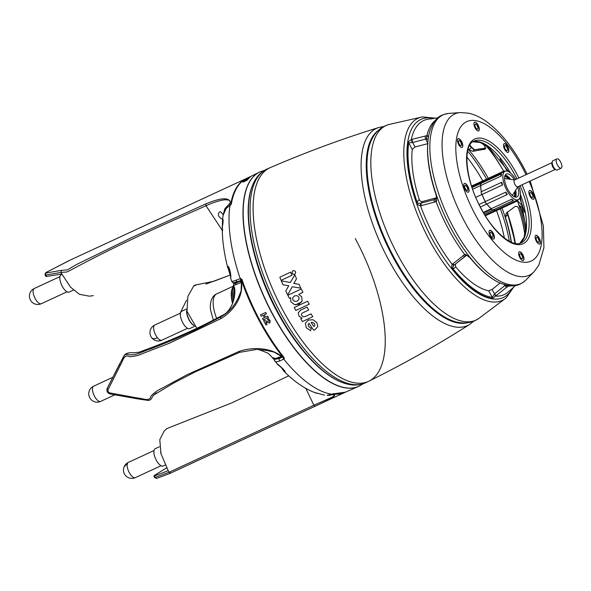 <?xml version="1.0" encoding="UTF-8"?>
<svg xmlns="http://www.w3.org/2000/svg" width="591" height="591" viewBox="0 0 591 591"><rect width="100%" height="100%" fill="white"/><g stroke="black" fill="none" stroke-linecap="round" stroke-linejoin="round"><path stroke-width="0.89" d="M242.303 279.905L241.955 279.595A117.757 48.484 65.2 0 0 260.299 321.223A117.757 48.484 65.2 0 0 284.049 357.452L284.286 358.84L279.765 360.916C276.832 362.128 275.118 362.076 274.623 360.769M241.778 279.706L242.229 279.964M260.099 321.253A117.358 48.322 -114.8 0 1 241.815 279.765L240.803 278.42L240.227 278.656A1.596 0.694 -112.3 0 0 241.601 280.215L237.767 281.626A1.596 1.16 -107.3 0 1 236.127 280.215L240.227 278.656A117.727 48.469 65.2 0 1 230.002 205.461L226.117 208.534L223.051 215.486C223.634 212.317 224.676 209.923 226.183 208.313L226.183 208.313A1.596 0.643 40 0 0 226.117 208.534M230.564 205.173A1.596 0.613 62.8 0 0 230.18 205.114A1.596 0.613 62.8 0 0 230.002 205.461L230.882 204.774M231.236 204.235L230.571 205.166M333.804 393.769L334.055 393.761A117.757 48.484 65.2 0 0 345.536 392.136L333.893 393.791M283.104 356.595L279.565 358.397A1.596 1.175 67.4 0 0 279.765 360.916M275.628 359.217L279.565 358.397L283.111 356.742A1.596 0.709 63.3 0 0 283.732 359.121A117.727 48.469 65.2 0 0 332.068 394.219L334.055 393.761M233.977 282.579L234.664 283.17M241.822 279.912L241.217 280.164M237.996 281.508A1.596 1.16 -107.3 0 1 237.767 281.626L233.91 282.557M231.82 281.604L236.127 280.215M233.8 282.616A1.596 1.596 88.7 0 1 233.364 282.69L233.364 282.69A1.596 1.596 88.7 0 1 233.349 282.69M274.468 359.188A1.596 1.522 162.2 0 0 274.372 360.311L277.622 364.44L282.387 368.422L283.746 371.008L281.353 367.602M332.327 394.101A1.596 0.598 -113.1 0 1 332.216 394.204A1.596 0.598 -113.1 0 1 332.068 394.219L327.089 395.283A1.596 0.473 -91.4 0 0 327.126 395.29L327.089 395.283M316.71 393.045L314.397 392.446C303.966 388.309 293.875 381.284 284.108 371.37L281.648 367.565L277.268 364.034M283.569 357.186L284.286 358.84L283.769 357.356A117.358 48.322 -114.8 0 1 260.121 321.29M273.094 315.343A118.03 48.595 -114.8 0 1 259.368 172.21M230.778 278.309L230.49 272.953C228.968 267.073 228.067 265.285 227.771 267.605M222.622 230.734L222.29 226.907C224.129 219.276 221.957 216.306 222.977 222.467M223.051 215.486L222.593 219.726L223.184 220.709L222.246 228.045C222.26 240.094 224.048 253.111 227.594 267.11L227.609 267.162C228.229 263.01 231.679 275.288 230.653 278.036M332.866 393.924L333.597 393.547M259.811 172.003A118.03 48.595 65.2 0 0 259.715 172.047A118.03 48.595 65.2 0 0 253.679 176.303A118.03 48.595 65.2 0 0 269.031 307.534A118.03 48.595 65.2 0 0 358.877 386.263A118.03 48.595 65.2 0 0 358.973 386.218M230.283 275.399L227.779 267.287M227.749 267.708C228.104 264.066 231.207 275.14 230.49 277.497L230.608 277.755M222.94 222.873L222.548 220.229L222.246 227.786M324.562 395.135L314.382 392.439M283.65 370.808C288.497 374.465 280.888 366.324 276.928 363.605M264.473 317.64L262.478 318.542A118.037 48.602 65.2 0 0 263.217 319.916L268.432 317.544A118.266 48.691 65.2 0 1 267.693 316.17L265.492 317.168A118.17 48.654 65.2 0 1 264.273 314.855L266.467 313.851A118.266 48.691 65.2 0 1 265.743 312.462L260.535 314.833A118.037 48.602 65.2 0 0 261.259 316.229L263.246 315.321A118.126 48.639 65.2 0 0 264.473 317.64M267.671 321.541L264.569 320.492L263.734 320.876A118.037 48.602 65.2 0 0 266.016 324.969L267.036 324.503A118.082 48.617 65.2 0 1 265.751 322.213L269.88 322.996L270.161 320.544L268.181 318.645L267.516 319.613L269.023 320.81L268.883 321.652M246.203 179.435L244.223 180.447A118.037 48.602 65.2 0 0 243.736 180.92L248.907 178.283A118.266 48.691 65.2 0 1 249.395 177.81L247.215 178.918A118.17 48.654 65.2 0 1 248.05 178.164L250.237 177.049A118.266 48.691 65.2 0 1 250.747 176.62L245.575 179.265A118.037 48.602 65.2 0 0 245.058 179.686L247.038 178.681A118.126 48.639 65.2 0 0 246.203 179.435M247.112 178.814L245.058 179.686M243.714 181.91L247.311 180.019A118.259 48.691 65.2 0 1 248.545 178.622L247.599 179.11A118.222 48.676 65.2 0 0 246.905 179.856L245.42 180.366A118.141 48.639 65.2 0 0 245.125 180.698L242.753 181.925L243.714 181.91M73.277 290.196L69.213 292.072A9.537 3.93 -114.8 0 1 62.284 286.347A9.537 3.93 -114.8 0 1 61.198 274.763L62.062 274.364M194.705 326.284L189.748 328.574A9.537 3.93 -114.8 0 1 182.486 322.213A9.537 3.93 -114.8 0 1 181.245 311.605A9.537 3.93 -114.8 0 1 181.733 311.265L186.52 309.041M165.369 465.014L163.256 465.996A9.537 3.93 -114.8 0 1 156.32 460.263A9.537 3.93 -114.8 0 1 155.241 448.68L159.378 446.766M223.006 219.187C221.78 219.372 220.266 218.219 218.463 215.745C218.278 213.307 218.943 211.947 220.45 211.674L223.184 214.688M231.066 204.501L230.283 204.929A1.596 0.672 -120.5 0 1 229.788 203.37L230.327 203.06C230.291 201.08 229.581 200.061 228.222 200.002L224.861 199.78C219.889 200.334 213.61 202.314 206.015 205.742C161.668 225.57 115.814 245.575 69.708 270.678L66.731 272.015L61.021 272.429L45.182 275.133L45.935 276.536L61.885 274.032L70.506 287.123L79.438 294.311L89.322 296.172L93.348 295.626M225.459 209.258A1.596 0.657 -154 0 1 225.038 208.468L229.788 203.37M230.283 204.929L229.131 205.72M61.885 274.032L61.021 272.429L61.353 270.382L67.352 269.902L76.571 264.487L132.569 237.176L205.757 203.902C216.934 199.389 229.234 195.51 230.438 203.001L231.443 202.787M222.26 230.32L206.015 205.742L205.757 203.902M231.214 204.028A1.596 0.657 -114.8 0 1 230.985 202.75A117.749 48.477 -114.8 0 1 246.292 178.563L71.001 259.708L47.42 271.771C45.891 272.68 45.477 273.086 46.201 272.99L61.353 270.382M224.624 209.406L225.038 208.468M332.519 394.027A1.596 0.635 70.7 0 0 333.221 394.655L327.355 395.283M288.763 375.817L231.968 402.803L166.891 428.564L164.113 431.112L159.792 439.697L160.981 453.689L168.206 470.665L153.882 476.176L154.635 477.572L169.07 472.268L313.88 405.234L305.813 388.383M154.635 477.572L156.859 478.318A1.596 1.367 73.6 0 1 155.248 477.543L154.48 476.124C153.32 476.368 153.985 475.696 156.482 474.115L166.706 467.784M168.206 470.665L169.07 472.268L170.895 472.97L169.624 473.561M345.38 392.202L345.225 392.276A117.749 48.477 -114.8 0 1 334.476 394.145L333.93 394.396C337.683 396.096 325.951 400.964 315.129 406.18L170.895 472.97M334.691 393.857L334.476 394.145A1.596 0.657 -114.8 0 1 333.9 393.791M333.93 394.396A1.596 1.455 97.4 0 1 333.812 394.448L333.221 394.655M315.129 406.18L313.88 405.234L331.706 397.366L334.1 395.83L333.812 394.448M239.318 281.102L240.308 280.622M238.609 281.346L234.191 283.392L242.088 280.666M234.191 283.392L233.438 285.556C235.129 287.765 235.358 292.006 234.132 298.278L232.677 303.235C230.039 309.182 226.907 313.09 223.28 314.959L220.694 316.968C228.392 312.58 234.258 306.197 238.284 297.827L241.128 290.89L241.409 282.365L233.467 285.564M110.362 393.924A1.596 0.399 -79.1 0 1 110.199 394.005C107.34 393.015 106.35 391.116 107.23 388.302A1.596 0.65 26.7 0 1 107.281 388.228L123.999 355.686L124.708 354.814L127.22 354.334C135.878 356.454 143.074 350.921 151.488 348.594L175.032 339.108L198.111 328.559L220.694 316.968L220.916 318.593L169.706 343.09L143.207 353.329C138.826 355.39 134.268 356.506 129.54 356.676C123.741 353.669 122.862 361.522 120.291 365.275L108.153 389.484C107.658 391.161 108.286 392.313 110.029 392.949L138.028 398.083C142.66 398.253 149.782 402.094 150.838 396.317C153.83 392.971 157.546 390.289 161.971 388.28L186.786 374.857L238.742 351.564C251.382 346.983 269.954 347.043 281.56 356.366L282.461 355.782M282.86 356.632L281.937 357.045A1.596 0.783 -114 0 1 281.833 357.112A1.596 0.783 -114 0 1 280.888 356.654L281.449 356.425L274.246 352.162L266.689 350.433L257.477 349.54C258.444 349.414 261.385 350.411 266.305 352.554C267.457 352.554 269.533 354.327 272.54 357.88L272.54 357.88C273.249 359.202 274.697 359.564 276.891 358.973L276.891 358.973A1.596 1.374 -105.1 0 1 275.472 358.442L280.888 356.654M277.223 358.818A1.596 1.374 -105.1 0 1 276.891 358.973L281.833 357.112M281.796 356.255L281.013 356.801M241.97 280.333L236.223 282.993A1.596 1.367 74.9 0 0 235.691 284.847M272.414 357.592L275.472 358.442M240.936 281.22A1.596 0.783 66 0 0 240.855 282.631M283.059 356.543L283.037 356.55A1.596 0.657 -114.8 0 1 282.956 356.609A1.596 0.657 -114.8 0 1 282.099 356.114A117.749 48.477 -114.8 0 1 242.059 282.07A1.596 0.657 -114.8 0 1 242.037 280.718L242.096 280.695M242.532 281.922L241.52 282.313C243.396 297.923 232.381 311.915 220.916 318.593M239.562 352.362L195.274 371.865L173.606 383.079L153.483 395.209L150.845 399.486M138.028 398.083L138.139 398.947L148.806 400.499L150.868 399.457L153.483 395.209L156.452 392.816M193.907 285.638L187.894 296.35L186.985 311.354L196.855 328.271M180.107 313.296L186.52 300.198M205.927 284.094L230.18 275.022L214.097 281.205L196.855 284.714L193.626 286.074M186.749 310.268A9.582 3.945 65.2 0 0 187.569 316.532A9.582 3.945 65.2 0 0 193.988 325.515A9.582 3.945 65.2 0 0 194.033 325.538L193.988 325.515M186.771 310.401A9.981 4.107 65.2 0 0 187.716 316.355A9.981 4.107 65.2 0 0 193.996 325.501M160.589 452.337A9.582 3.945 65.2 0 0 160.959 453.6M435.633 198L422.631 201.472L421.117 203.127L434.119 199.699L436.365 197.712M434.392 202.314A3.191 0.51 75.8 0 1 434.119 199.699L435.907 198.539C436.594 198.111 436.631 196.84 436.01 194.727L436.01 194.727A3.191 0.746 161.4 0 1 436.165 194.365L436.742 200.777L436.084 201.612L420.57 205.875C418.45 205.358 417.01 204.05 416.263 201.967A97.818 40.277 -114.8 0 1 407.908 142.15L411.314 139.565L412.237 142.549L408.743 142.859A3.191 2.467 -171.5 0 0 407.908 142.15M419.248 199.492A89.81 36.974 -114.8 0 1 412.274 149.516L408.743 142.859A96.651 39.796 65.2 0 0 416.995 201.959L419.248 199.492C419.832 201.088 420.962 201.745 422.631 201.472M416.263 201.967A3.191 0.746 161.4 0 1 416.995 201.959C417.8 203.193 419.041 203.622 420.711 203.23L421.117 203.127A3.191 0.613 74.5 0 0 421.353 205.72M427.692 142.948L425.653 139.084L412.651 142.483L415.022 146.967L412.274 149.516M437.901 117.816L428.106 119.197A95.905 39.486 65.2 0 0 411.314 139.565L412.082 139.328A3.191 0.628 74.9 0 0 412.651 142.483L412.237 142.549M503.658 171.213A83.693 34.455 65.2 0 0 485.75 145.327M415.022 146.967L428.039 143.606M484.029 149.612L485.662 148.164L474.403 149.855L472.785 151.326L485.137 149.146L484.93 146.176A84.203 34.67 65.2 0 0 482.611 143.517M472.785 151.326L468.973 149.782L471.374 147.595A3.191 1.544 -39.3 0 0 471.3 146.937L474.484 149.73A3.191 1.507 87.3 0 0 474.078 149.87L471.374 147.595A96.651 39.796 65.2 0 0 469.631 145.497M468.205 148.88A89.81 36.974 -114.8 0 1 468.973 149.782M474.632 149.737A3.191 1.507 87.3 0 0 474.484 149.73L474.787 149.7A3.191 1.743 80.3 0 0 474.403 149.855L474.078 149.87M412.082 139.328L426.879 135.664L427.655 135.701L428.29 137.984A3.191 2.467 -171.5 0 0 428.209 138.324L428.209 138.324A3.191 2.467 -171.5 0 0 428.194 138.73M487.435 146.494L487.213 147.063M488.646 148.829L489.038 148.673A3.191 2.194 65 0 0 487.893 147.89M503.436 170.821A91.509 37.676 -114.8 0 0 489.038 148.673L489.503 148.023M524.446 212.235A92.174 37.95 65.2 0 0 522.607 206.473L518.521 201.686L517.635 201.568A3.191 2.15 72.9 0 1 517.642 201.59M507.669 146.561A4.787 1.972 65.2 0 0 504.189 143.679A4.787 1.972 65.2 0 0 504.729 149.493A4.787 1.972 65.2 0 0 508.208 152.375A4.787 1.972 65.2 0 0 507.669 146.561M478.097 125.085A4.787 1.972 65.2 0 0 474.61 122.204A4.787 1.972 65.2 0 0 475.157 128.025A4.787 1.972 65.2 0 0 478.636 130.899A4.787 1.972 65.2 0 0 478.097 125.085M461.608 141.567A4.787 1.972 65.2 0 0 458.121 138.693A4.787 1.972 65.2 0 0 458.668 144.507A4.787 1.972 65.2 0 0 462.147 147.388A4.787 1.972 65.2 0 0 461.608 141.567M467.858 186.357A4.787 1.972 65.2 0 0 464.378 183.483A4.787 1.972 65.2 0 0 464.925 189.297A4.787 1.972 65.2 0 0 468.404 192.171A4.787 1.972 65.2 0 0 467.858 186.357M493.197 233.216A4.787 1.972 65.2 0 0 489.717 230.335A4.787 1.972 65.2 0 0 490.257 236.149A4.787 1.972 65.2 0 0 493.736 239.03A4.787 1.972 65.2 0 0 493.197 233.216M522.769 254.691A4.787 1.972 65.2 0 0 519.29 251.81A4.787 1.972 65.2 0 0 519.829 257.624A4.787 1.972 65.2 0 0 523.316 260.505A4.787 1.972 65.2 0 0 522.769 254.691M539.258 238.203A4.787 1.972 65.2 0 0 535.778 235.329A4.787 1.972 65.2 0 0 536.318 241.143A4.787 1.972 65.2 0 0 539.805 244.017A4.787 1.972 65.2 0 0 539.258 238.203M533.001 193.412A4.787 1.972 65.2 0 0 529.521 190.538A4.787 1.972 65.2 0 0 530.068 196.352A4.787 1.972 65.2 0 0 533.547 199.233A4.787 1.972 65.2 0 0 533.001 193.412M420.711 203.23A3.191 0.687 82.4 0 0 420.57 205.875A95.905 39.486 65.2 0 0 434.525 236.976A95.905 39.486 65.2 0 0 452.196 264.362A3.191 0.96 44.8 0 0 454.161 265.1C452.965 266.356 452.662 267.671 453.267 269.038A96.651 39.796 65.2 0 0 492.296 297.376L488.668 290.816A89.81 36.974 -114.8 0 1 455.668 266.851L453.267 269.038A3.191 1.544 140.7 0 1 452.979 269.865C451.687 268.188 451.428 266.356 452.196 264.362L464.689 254.499L465.752 254.433L470.746 258.326A3.191 1.544 140.7 0 1 470.251 258.038L470.251 258.038C480.682 270.752 490.936 279.218 501.035 283.436M508.814 285.571L492.473 298.544A97.818 40.277 -114.8 0 1 452.979 269.865M505.534 284.928A3.191 1.529 44.4 0 0 508.23 286.125A91.509 37.676 -114.8 0 0 511.74 285.785M500.089 283.037L492.081 289.479L494.512 293.897A3.191 0.798 51.9 0 0 496.617 295.67M492.473 298.544A3.191 2.815 98 0 0 492.296 297.376L494.512 293.897L504.854 285.564A3.191 0.717 50 0 0 506.96 287.292M505.364 284.766L504.854 285.564L504.315 284.589M488.668 290.816L492.081 289.479M522.607 206.473A3.191 0.746 -18.6 0 1 520.597 206.724A89.788 36.967 -114.8 0 1 525.827 225.393M524.86 234.782A84.203 34.67 65.2 0 0 518.78 208.778C517.864 206.555 516.564 205.845 514.879 206.658L506.243 213.203L505.394 217.141A89.81 36.974 -114.8 0 1 511.444 242.288M518.787 204.848L520.597 206.724L519.74 207.7M514.946 243.396A96.651 39.796 65.2 0 0 507.647 214.673L505.394 217.141M507.47 211.807L508.009 214.836A3.191 0.746 -18.6 0 0 507.647 214.673L507.1 212.575M525.51 231.207A83.693 34.455 65.2 0 0 517.406 200.933M455.417 264.088L455.668 266.851M428.083 139.18L425.653 139.084A3.191 0.525 76.2 0 1 425.121 135.937M435.235 120.512A91.509 37.676 -114.8 0 0 426.879 135.664A3.191 1.248 86 0 0 426.643 139.173M435.035 199.27L436.084 201.612A91.509 37.676 -114.8 0 0 448.798 229.64A91.509 37.676 -114.8 0 0 464.689 254.499L465.678 255.955L464.829 256.501A3.191 0.702 50.3 0 0 464.829 256.501L454.472 264.82A3.191 0.783 52.1 0 1 454.457 264.842L465.656 255.992C466.55 255.053 468.079 255.733 470.251 258.038M432.051 118.606A3.191 2.815 -82 0 0 431.807 118.259A97.818 40.277 -114.8 0 1 433.033 118.466M431.895 118.99C430.824 118.784 430.795 118.54 431.807 118.259M478.577 318.63L475.083 320.595C469.631 323.004 463.832 323.565 457.693 322.28A105.996 43.638 -114.8 0 1 394.005 257.395A105.996 43.638 -114.8 0 1 372.441 138.109C375.433 132.598 379.607 128.535 384.977 125.935L388.73 124.546A107.17 44.126 65.2 0 0 398.157 255.667A107.17 44.126 65.2 0 0 478.577 318.63L506.155 297.93A100.344 41.311 -114.8 0 1 429.369 240.094A100.344 41.311 -114.8 0 1 422.358 116.915L388.73 124.546M463.137 255.467A3.191 0.702 50.3 0 0 464.822 256.509M452.78 263.837A3.191 0.783 52.1 0 0 454.457 264.842L454.272 264.99M494.231 294.192A3.191 0.392 54.3 0 0 495.975 296.15A95.905 39.486 65.2 0 0 508.127 292.072L515.522 285.497M253.251 183.653A116.9 48.13 65.2 0 0 253.111 183.964A116.9 48.13 65.2 0 0 278.265 312.765A116.9 48.13 65.2 0 0 345.513 383.589A116.9 48.13 65.2 0 0 345.846 383.685M505.172 148.954A2.711 1.116 65.2 0 0 507.144 150.579A2.711 1.116 65.2 0 0 506.834 147.285A2.711 1.116 65.2 0 0 504.862 145.659A2.711 1.116 65.2 0 0 505.172 148.954M508.112 152.412A4.787 1.972 65.2 0 0 508.26 152.293A4.787 1.972 65.2 0 0 507.691 147.085A4.787 1.972 65.2 0 0 504.093 143.731M530.504 195.806A2.711 1.116 65.2 0 0 532.476 197.438A2.711 1.116 65.2 0 0 532.166 194.144A2.711 1.116 65.2 0 0 530.193 192.511A2.711 1.116 65.2 0 0 530.504 195.806M533.444 199.27A4.787 1.972 65.2 0 0 533.592 199.152A4.787 1.972 65.2 0 0 533.03 193.944A4.787 1.972 65.2 0 0 529.425 190.59M536.761 240.596A2.711 1.116 65.2 0 0 538.733 242.229A2.711 1.116 65.2 0 0 538.423 238.934A2.711 1.116 65.2 0 0 536.451 237.301A2.711 1.116 65.2 0 0 536.761 240.596M539.701 244.061A4.787 1.972 65.2 0 0 539.849 243.935A4.787 1.972 65.2 0 0 539.28 238.734A4.787 1.972 65.2 0 0 535.682 235.381M520.272 257.085A2.711 1.116 65.2 0 0 522.245 258.71A2.711 1.116 65.2 0 0 521.934 255.415A2.711 1.116 65.2 0 0 519.962 253.79A2.711 1.116 65.2 0 0 520.272 257.085M523.212 260.542A4.787 1.972 65.2 0 0 523.36 260.424A4.787 1.972 65.2 0 0 522.791 255.216A4.787 1.972 65.2 0 0 519.193 251.862M490.693 235.61A2.711 1.116 65.2 0 0 492.665 237.235A2.711 1.116 65.2 0 0 492.362 233.94A2.711 1.116 65.2 0 0 490.39 232.315A2.711 1.116 65.2 0 0 490.693 235.61M493.633 239.067A4.787 1.972 65.2 0 0 493.788 238.949A4.787 1.972 65.2 0 0 493.219 233.74A4.787 1.972 65.2 0 0 489.621 230.387M465.361 188.751A2.711 1.116 65.2 0 0 467.333 190.383A2.711 1.116 65.2 0 0 467.023 187.088A2.711 1.116 65.2 0 0 465.051 185.456A2.711 1.116 65.2 0 0 465.361 188.751M468.301 192.215A4.787 1.972 65.2 0 0 468.449 192.097A4.787 1.972 65.2 0 0 467.887 186.889A4.787 1.972 65.2 0 0 464.282 183.535M459.104 143.96A2.711 1.116 65.2 0 0 461.076 145.593A2.711 1.116 65.2 0 0 460.773 142.298A2.711 1.116 65.2 0 0 458.801 140.665A2.711 1.116 65.2 0 0 459.104 143.96M462.044 147.425A4.787 1.972 65.2 0 0 462.199 147.307A4.787 1.972 65.2 0 0 461.63 142.099A4.787 1.972 65.2 0 0 458.032 138.745M475.592 127.479A2.711 1.116 65.2 0 0 477.565 129.111A2.711 1.116 65.2 0 0 477.262 125.809A2.711 1.116 65.2 0 0 475.29 124.184A2.711 1.116 65.2 0 0 475.592 127.479M478.533 130.936A4.787 1.972 65.2 0 0 478.688 130.818A4.787 1.972 65.2 0 0 478.119 125.61A4.787 1.972 65.2 0 0 474.521 122.256M474.381 320.677L469.882 324.296A108.589 44.709 -114.8 0 1 386.411 255.704A108.589 44.709 -114.8 0 1 370.934 132.303A108.589 44.709 -114.8 0 1 378.787 127.508C341.93 138.922 305.746 152.301 270.242 167.63A117.616 48.425 65.2 0 0 283.111 310.644A117.616 48.425 65.2 0 0 369.057 381.092A117.616 48.425 65.2 0 0 355.25 238.513M345.513 383.589C323.646 377.368 297.362 349.259 277.711 312.772C252.194 266.105 240.84 210.13 253.111 183.964A116.9 48.13 65.2 0 0 278.265 312.765A116.9 48.13 65.2 0 0 345.513 383.589C353.026 385.827 359.86 385.495 366.014 382.591A117.698 48.462 65.2 0 1 280.068 312.063A117.698 48.462 65.2 0 1 267.132 168.982L270.242 167.63A117.616 48.425 65.2 0 0 263.756 172.077A117.616 48.425 65.2 0 0 279.336 303.419A117.616 48.425 65.2 0 0 369.057 381.092L366.014 382.591M504.396 238.055A87.823 36.162 65.2 0 0 496.521 210.595M500.341 208.83A90.984 37.462 -114.8 0 1 509.346 241.291M467.614 151.126A90.984 37.462 -114.8 0 1 486.592 179.11M482.773 180.883A87.823 36.162 65.2 0 0 466.875 156.999M292.301 286.716L287.662 294.857L292.279 286.724L300.871 288.186A116.715 48.056 65.2 0 1 299.031 284.301L293.793 283.414L296.527 278.76A116.715 48.056 65.2 0 1 294.843 274.845L290.284 282.513L281.309 280.814A117.343 48.314 65.2 0 0 283 284.751L288.77 285.771L285.793 290.935A117.343 48.314 65.2 0 0 287.662 294.857M293.793 283.414L299.031 284.301M287.869 295.286A117.343 48.314 65.2 0 0 289.383 298.359L290.742 297.716L290.779 301.639L294.458 304.594L299.112 304.276L302.09 301.055L301.742 296.933L298.765 294.311L302.924 292.353A116.715 48.056 65.2 0 1 301.255 288.984L287.869 295.286L301.255 288.984M294.503 295.899L292.826 297.605C292.39 299.312 293.018 300.524 294.702 301.24C296.616 301.646 297.99 301.011 298.832 299.319C299.312 297.583 298.684 296.364 296.963 295.663L294.503 295.899M292.848 297.591L292.826 297.605C292.412 299.29 293.033 300.501 294.717 301.218L294.702 301.24M295.847 310.474L309.241 304.173A116.715 48.056 65.2 0 1 307.593 301.225L294.207 307.519A117.343 48.314 65.2 0 0 295.847 310.474M300.738 318.712A117.269 48.285 -114.8 0 1 300.73 318.697L300.716 318.726A117.343 48.314 65.2 0 0 302.474 321.548L312.772 316.702A116.878 48.122 65.2 0 1 311.014 313.88L305.458 316.495L303.264 316.724L301.75 315.535C301.188 314.183 301.632 313.23 303.08 312.676L308.694 310.031A116.878 48.122 65.2 0 1 306.995 307.113L300.753 310.053L298.278 312.698L298.898 316.052L302.075 318.091L300.716 318.726M306.301 327.717L310.541 330.709L311.258 328.419L308.672 326.594L308.147 324.762L308.975 323.284A117.173 48.24 65.2 0 0 313.718 330.229L315.254 329.505L317.832 326.498L316.828 322.56L313.09 319.761L308.251 320.086L305.325 323.38L306.301 327.717M314.478 323.728L312.986 322.509L311.073 322.39A117.077 48.203 65.2 0 0 313.917 326.609L314.892 325.309L314.478 323.728M293.099 270.597C291.378 272.894 291.895 274.158 294.65 274.379C296.35 272.082 295.84 270.818 293.099 270.597M294.192 274.52L294.673 274.372L294.192 274.52M290.632 272.133L290.661 272.126A116.782 48.085 65.2 0 0 291.954 275.28L291.924 275.288A116.855 48.115 65.2 0 1 290.632 272.133L279.831 277.216A117.343 48.314 65.2 0 0 281.124 280.37L291.924 275.288M471.581 186.062L483.852 180.381A1.596 0.657 65.2 0 0 483.645 181.208M481.251 183.698A1.596 0.657 65.2 0 0 480.697 183.528A1.596 0.657 65.2 0 0 480.875 185.448L472.652 189.253M479.072 204.479L485.388 201.553A1.596 0.657 65.2 0 0 485.795 202.986A1.596 0.657 65.2 0 0 486.932 203.954L480.357 206.998M483.586 212.849L491.557 209.162A1.596 0.657 65.2 0 0 492.717 210.123A1.596 0.657 65.2 0 0 492.946 209.65M493.359 209.82A15.647 6.442 -114.8 0 0 496.167 209.894A15.647 6.442 -114.8 0 0 496.47 209.724A1.596 0.657 65.2 0 0 497.334 210.219L485.351 215.767M485.388 201.553A15.647 6.442 -114.8 0 1 484.79 200.489A15.647 6.442 -114.8 0 1 482.167 194.402L475.799 197.342M483.32 212.391L491.343 208.675A15.647 6.442 -114.8 0 1 486.932 203.954M502.564 184.953L482.101 194.432A1.596 0.657 -114.8 0 1 481.207 192.91A1.596 0.657 -114.8 0 1 481.333 191.72L501.796 182.25A1.596 0.657 -114.8 0 1 501.803 182.242A15.647 6.442 65.2 0 0 502.564 184.953A1.596 0.657 -114.8 0 1 501.67 183.432A1.596 0.657 -114.8 0 1 501.796 182.25L481.392 191.691A1.596 0.657 65.2 0 0 481.399 191.691L481.325 191.728M482.167 194.402A1.596 0.657 65.2 0 1 481.576 193.626A1.596 0.657 65.2 0 1 481.399 191.691A15.647 6.442 -114.8 0 1 480.875 185.448M481.458 183.18A15.647 6.442 -114.8 0 1 483.017 181.496A15.647 6.442 -114.8 0 1 483.66 181.289M232.588 303.456A25.465 10.483 -114.8 0 1 231.576 298.477A25.465 10.483 -114.8 0 1 231.295 293.202M232.566 303.515A25.546 10.52 -114.8 0 1 231.532 298.44A25.546 10.52 -114.8 0 1 231.413 291.437M504.529 178.674A9.183 3.782 -114.8 0 1 505.357 178.615L514.739 179.923M517.886 186.726L512.811 194.72A9.183 3.782 -114.8 0 1 512.537 195.074A9.183 3.782 -114.8 0 1 512.234 195.318M517.901 186.675A3.753 1.544 -114.8 0 1 517.709 186.815A3.753 1.544 -114.8 0 1 514.85 184.311A3.753 1.544 -114.8 0 1 514.362 180.137A3.753 1.544 -114.8 0 1 514.554 180.004L552.046 162.651M556.633 159.09A5.112 2.105 -114.8 0 1 556.899 158.905A5.112 2.105 -114.8 0 1 560.785 162.318A5.112 2.105 -114.8 0 1 561.45 167.999A5.112 2.105 -114.8 0 1 561.191 168.184A5.112 2.105 -114.8 0 1 557.298 164.771A5.112 2.105 -114.8 0 1 556.633 159.09M561.191 168.184L557.224 170.016A5.112 2.105 -114.8 0 1 556.131 169.912A5.112 2.105 -114.8 0 1 553.176 166.263A5.112 2.105 -114.8 0 1 552.304 161.639A5.112 2.105 -114.8 0 1 552.674 160.922A5.112 2.105 -114.8 0 1 552.932 160.745L556.899 158.905M556.131 169.912L554.735 169.225A3.753 1.544 -114.8 0 1 552.555 166.544A3.753 1.544 -114.8 0 1 551.92 163.153L552.304 161.639M517.915 199.824A1.596 0.657 -114.8 0 1 517.731 200.777L497.267 210.256A1.596 0.657 -114.8 0 1 496.418 209.775M517.731 200.777A1.596 0.657 -114.8 0 1 516.889 200.297M513.343 200.201A1.596 0.657 -114.8 0 1 513.121 200.674L492.658 210.152A1.596 0.657 -114.8 0 1 491.276 208.704L511.74 199.233A15.647 6.442 65.2 0 0 513.343 200.201L512.611 200.541M513.121 200.674A1.596 0.657 -114.8 0 1 511.74 199.233M505.793 192.112A15.647 6.442 65.2 0 0 507.337 194.513A1.596 0.657 -114.8 0 1 506.332 193.774A1.596 0.657 -114.8 0 1 505.793 192.112L485.322 201.583A1.596 0.657 -114.8 0 0 485.868 203.252A1.596 0.657 -114.8 0 0 486.866 203.984A15.647 6.442 65.2 0 0 491.276 208.704M507.337 194.513L486.866 203.984M509.93 179.25A11.576 4.765 65.2 0 0 504.817 176.022M508.666 179.073A11.576 4.765 65.2 0 0 504.714 176.428M514.443 196.81A11.576 4.765 65.2 0 0 515.286 190.827M514.067 196.626A11.576 4.765 65.2 0 0 514.606 191.905M515.426 197.121A12.655 5.208 65.2 0 0 515.677 190.213M510.654 179.354A12.655 5.208 65.2 0 0 505.216 175.069M514.517 179.886A12.655 5.208 65.2 0 0 506.324 174.005A12.655 5.208 65.2 0 0 507.758 189.364A12.655 5.208 65.2 0 0 516.955 196.973A12.655 5.208 65.2 0 0 517.768 186.919M515.744 179.457A15.647 6.442 65.2 0 0 505.069 171.287A15.647 6.442 65.2 0 0 506.842 190.287A15.647 6.442 65.2 0 0 518.211 199.684A15.647 6.442 65.2 0 0 518.891 186.261M481.333 191.72A1.596 0.657 -114.8 0 1 481.34 191.72A15.647 6.442 65.2 0 1 480.808 185.478A1.596 0.657 -114.8 0 1 480.638 183.557L501.102 174.086A1.596 0.657 -114.8 0 1 501.648 174.256A15.647 6.442 65.2 0 0 501.271 176.007A1.596 0.657 -114.8 0 1 501.102 174.086M501.271 176.007L480.808 185.478M504.042 171.759A1.596 0.657 -114.8 0 1 504.249 170.939A1.596 0.657 -114.8 0 1 505.01 171.316M483.578 181.238A1.596 0.657 -114.8 0 1 483.785 180.41L504.249 170.939M505.069 171.287L482.95 181.526A15.647 6.442 65.2 0 0 481.392 183.21M482.101 194.432A15.647 6.442 65.2 0 0 484.723 200.519A15.647 6.442 65.2 0 0 485.322 201.583M493.293 209.857A15.647 6.442 65.2 0 0 496.1 209.923L518.211 199.684M231.207 204.072C233.497 190.989 238.624 182.442 246.602 178.423A117.757 48.484 65.2 0 0 231.376 203.865M259.715 172.047L259.907 171.951A118.03 48.595 65.2 0 0 253.879 176.207A118.03 48.595 65.2 0 0 269.23 307.446A118.03 48.595 65.2 0 0 359.069 386.174L363.125 383.773M41.326 303.708A8.377 8.377 0 0 1 29.55 294.68A8.377 8.377 0 0 1 34.285 288.497A8.377 3.45 65.2 0 0 33.177 290.314A8.377 3.45 65.2 0 0 36.923 301.247A8.377 3.45 65.2 0 0 41.326 303.708L67.019 291.814M100.655 401.4A8.377 8.377 0 0 1 90.593 399.028A8.377 8.377 0 0 1 93.614 386.189A8.377 3.45 65.2 0 0 92.506 388.006A8.377 3.45 65.2 0 0 96.252 398.932A8.377 3.45 65.2 0 0 100.655 401.4L114.757 394.869M157.457 337.742A8.377 3.915 141.4 0 1 151.798 337.838A8.377 8.377 0 0 1 154.82 324.998A8.377 3.45 65.2 0 0 153.712 326.816A8.377 3.45 65.2 0 0 157.457 337.742A8.377 3.45 65.2 0 0 161.86 340.209L187.554 328.308M127.22 464.238A8.377 6.553 -170.2 0 0 123.585 468.604A8.377 8.377 0 0 1 128.328 462.421A8.377 3.45 65.2 0 0 127.22 464.238A8.377 3.45 65.2 0 0 130.958 475.164A8.377 3.45 65.2 0 0 135.361 477.624L161.062 465.73M46.571 276.544L45.803 275.125A1.596 1.359 -104.3 0 1 46.201 272.99M45.182 275.133C44.842 273.64 45.581 272.517 47.383 271.779L47.42 271.771M282.395 356.425L281.213 356.971M238.742 351.564L239.68 352.339L256.405 349.466M138.139 398.947L110.199 394.005A1.596 0.399 -79.1 0 1 110.029 392.949M120.291 365.275L119.478 364.278L107.23 388.302A1.596 0.65 26.7 0 0 108.153 389.484M119.478 364.278L124.708 354.814C126.378 353.152 129.141 352.48 132.99 352.775L138.796 352.273C162.791 343.659 185.714 333.937 207.559 323.1L224.107 314.478M378.447 130.323A106.314 43.771 65.2 0 0 375.876 132.495A106.314 43.771 65.2 0 0 387.94 247.119A106.314 43.771 65.2 0 0 467.511 322.73M468.138 149.095A89.876 37.004 -114.8 0 1 488.284 178.327M507.159 171.139A92.211 37.964 65.2 0 0 499.868 158.831M429.856 130.951A92.211 37.964 65.2 0 0 451.14 228.673A92.211 37.964 65.2 0 0 500.304 283.126C515.13 288.438 519.578 285.047 525.658 280.297A92.905 38.252 65.2 0 1 453.526 227.69A92.905 38.252 65.2 0 1 448.421 113.45C440.871 115.009 435.404 116.213 429.856 130.951M428.29 137.984A92.174 37.95 65.2 0 0 436.165 194.365M524.35 211.711A92.211 37.964 65.2 0 0 519.681 198.184M527.083 174.205L523.19 166.618C511.954 145.925 499.232 130.574 485.019 120.564C479.656 116.878 474.108 114.41 468.368 113.169L460.485 112.563A88.835 36.576 65.2 0 0 464.711 221.839A88.835 36.576 65.2 0 0 534.138 271.683L525.658 280.297M526.049 174.685A76.808 31.626 65.2 0 0 522.518 167.807A76.808 31.626 65.2 0 0 462.775 124.42A76.808 31.626 65.2 0 0 475.408 214.902A76.808 31.626 65.2 0 0 532.639 260.299A76.808 31.626 65.2 0 0 529.204 181.489M522.045 184.806A57.674 23.743 -114.8 0 1 524.084 243.226A57.674 23.743 -114.8 0 1 481.273 209.037A57.674 23.743 -114.8 0 1 471.788 141.094A57.674 23.743 -114.8 0 1 516.652 173.673A57.674 23.743 -114.8 0 1 518.891 177.994M472.866 141.774A56.079 23.093 -114.8 0 1 510.535 173.015M520.435 194.402A56.079 23.093 -114.8 0 1 519.881 243.337M516.97 178.881A56.079 23.093 65.2 0 0 514.842 174.773A56.079 23.093 65.2 0 0 474.085 141.072C462.546 144.559 464.991 180.07 481.362 208.889C493.913 232.95 512.944 247.784 521.203 242.857A56.079 23.093 65.2 0 0 520.124 185.692M470.746 258.326A92.174 37.95 65.2 0 0 500.621 283.266M508.009 214.836A97.818 40.277 -114.8 0 1 515.33 243.47M502.032 208.047A89.876 37.004 -114.8 0 1 511.237 242.199M469.823 145.157A97.818 40.277 -114.8 0 1 471.3 146.937M507.322 212.716A98.121 40.395 -114.8 0 1 515.382 243.477M512.316 288.401A98.121 40.395 -114.8 0 1 431.962 238.528A98.121 40.395 -114.8 0 1 433.609 118.385M469.845 145.113A98.121 40.395 -114.8 0 1 473.088 149.087M301.735 301.912L295.507 304.845M216.668 318.46A25.546 10.52 -114.8 0 1 213.447 306.818A25.546 10.52 -114.8 0 1 216.764 293.838C210.293 296.527 209.709 306.241 210.632 310.253L213.329 320.189M226.183 208.313L230.18 205.114M241.357 279.454L240.744 279.713M230.497 277.519L231.775 281.582L232.765 282.55M232.861 282.624L233.8 283.65M273.943 359.047L274.372 360.311M332.216 394.204L327.126 395.29M283.783 357.452C275.258 346.784 267.361 334.728 260.077 321.29C252.815 307.83 246.713 293.978 241.763 279.742M345.536 392.136L358.368 386.492M246.602 178.423L259.213 172.284M264.362 170.415L259.907 171.951M227.594 267.117L227.734 267.657M222.246 228.045L222.246 227.52M222.593 219.726L222.548 220.229M317.219 393.429L314.397 392.446M34.285 288.497L59.987 276.603M93.614 386.189L112.785 377.317M151.798 337.838A8.377 8.377 0 0 0 161.86 340.209M154.82 324.998L180.521 313.104M123.585 468.604A8.377 8.377 0 0 0 135.361 477.624M128.328 462.421L154.022 450.527M47.383 271.779L69.664 260.328M224.706 209.207L223.804 212.442M327.274 395.283L330.066 395.327M156.859 478.318L169.927 473.421L345.225 392.276M193.937 285.593L196.958 284.596M383.891 126.474L378.787 127.508M469.882 324.296C437.333 345.011 403.719 363.945 369.057 381.092M474.787 149.7L486.09 148.009M534.138 271.683L538.778 265.278L543.912 247.799L543.395 225.902L530.23 181.016M472.815 141.803L480.21 142.475L489.444 148.046L508.733 171.759M519.829 243.352L524.099 237.286L525.82 226.634L520.228 196.581M460.485 112.563L448.421 113.45M428.268 138.043L428.209 138.324C426.111 153.941 428.711 172.742 436.01 194.727M507.285 212.487L515.463 243.492M513.601 287.241L506.155 297.93M473.332 149.294L469.889 145.046M435.331 118.148L422.358 116.915M253.111 183.964C256.258 176.79 260.934 171.796 267.132 168.982M472.061 187.524L480.697 183.528M484.288 214.023L492.717 210.123M496.167 209.894L484.93 215.094M483.017 181.496L471.788 186.697M233.113 286.273L216.764 293.838M234.693 289.132L234.62 295.382M234.199 287.344L233.556 295.773L234.006 298.876M233.807 286.354L232.647 289.723L232.499 296.261L233.356 301.314M233.526 285.734L231.591 290.211L231.443 296.756L232.662 303.279M555.2 169.454L517.709 186.815"/></g></svg>
